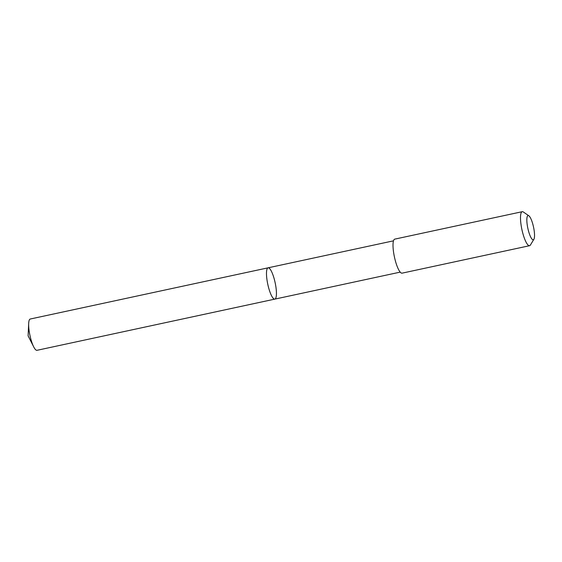 <?xml version="1.0" encoding="UTF-8"?>
<svg xmlns="http://www.w3.org/2000/svg" width="562" height="562" viewBox="0 0 562 562"><rect width="100%" height="100%" fill="white"/><g stroke="black" fill="none" stroke-linecap="round" stroke-linejoin="round"><path stroke-width="0.84" d="M276.371 295.345A16.003 3.765 -102.1 0 1 274.825 299.117A16.003 3.765 -102.1 0 1 267.779 284.26A16.003 3.765 -102.1 0 1 268.088 267.821A16.003 3.765 -102.1 0 1 273.849 277.649A16.003 3.765 -102.1 0 1 276.371 295.345M30.271 319.012A16.01 3.765 77.9 0 0 28.718 322.778A16.01 3.765 77.9 0 0 28.676 323.494A16.01 3.765 77.9 0 0 33.706 346.873A16.01 3.765 77.9 0 0 37.001 350.309L274.811 299.117A16.003 3.765 -102.1 0 1 267.779 284.26A16.003 3.765 -102.1 0 1 268.088 267.821L30.271 319.012M528.849 215.787L523.327 211.986A17.401 4.089 77.9 0 0 522.253 211.691L394.763 239.131A17.401 4.089 77.9 0 0 393.084 243.227A17.401 4.089 77.9 0 0 395.831 262.461A17.401 4.089 77.9 0 0 402.09 273.153L529.573 245.706A17.401 4.089 77.9 0 0 530.43 244.997L533.9 239.264A12.378 2.908 77.9 0 0 533.528 227.062A12.378 2.908 77.9 0 0 528.849 215.787A12.378 2.908 77.9 0 0 526.882 218.485A12.378 2.908 77.9 0 0 529.264 233.511A12.378 2.908 77.9 0 0 533.9 239.264M522.253 211.691A17.401 4.089 77.9 0 0 520.567 215.787A17.401 4.089 77.9 0 0 523.313 235.021A17.401 4.089 77.9 0 0 529.573 245.706M400.221 272.12L37.001 350.309M28.676 323.494L28.1 335.851L33.706 346.873M393.491 240.831L268.088 267.821"/></g></svg>
